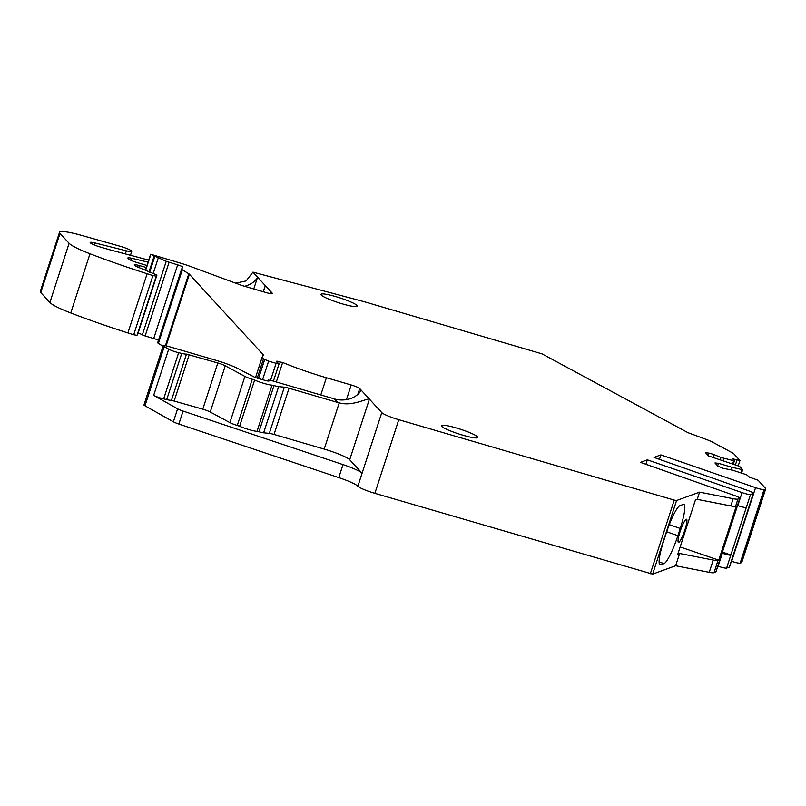 <?xml version="1.0" encoding="UTF-8"?>
<svg xmlns="http://www.w3.org/2000/svg" width="806" height="806" viewBox="0 0 806 806"><rect width="100%" height="100%" fill="white"/><g stroke="black" fill="none" stroke-linecap="round" stroke-linejoin="round"><path stroke-width="1.21" d="M276.317 381.973L282.654 362.458L276.599 361.42A15.314 1.995 -162 0 0 276.539 361.521A15.314 1.995 -162 0 0 278.564 363.325L276.095 363.325L268.61 361.138L263.481 358.861A15.314 1.995 -162 0 1 262.071 357.421A15.314 1.995 -162 0 1 262.101 357.35L263.411 355.325A15.314 1.995 -162 0 0 263.441 355.265A15.314 1.995 -162 0 0 263.209 354.721L189.38 274.231A7.657 0.997 -162 0 0 188.785 273.778L182.317 269.768A7.657 0.997 -162 0 1 181.612 269.053A7.657 0.997 -162 0 1 181.632 269.013L182.811 267.189A4.594 0.605 -162 0 1 182.811 267.189A4.594 0.605 -162 0 0 177.652 264.872L166.238 261.315L150.621 254.222L182.307 263.693A22.961 3.002 -162 0 1 190.74 266.564L240.41 284.921A7.657 0.997 18 0 0 244.178 286.16L266.554 292.689A7.657 0.997 18 0 0 272.488 293.596A7.657 0.997 18 0 0 272.378 293.324L257.588 277.204C255.391 281.405 251.2 284.397 245.024 286.16L244.54 286.271M253.769 288.961L257.588 277.204L252.933 272.136L246.102 280.931L235.644 283.158M148.697 260.126L110.271 249.92A15.314 1.995 -162 0 1 107.903 249.256L100.518 247.099A9.188 1.199 -162 0 1 90.181 242.515A9.188 1.199 -162 0 1 95.138 243.009L94.483 245.024M712.695 457.677L713.743 454.463L720.967 457.486L733.672 460.679L734.407 460.7L732.684 458.826L739.948 460.528L734.044 454.01A15.314 1.995 -162 0 0 731.929 452.579L713.149 442.434A15.314 1.995 -162 0 0 705.784 439.25L687.961 432.661L542.045 353.864L366.357 302.321A30.618 4 -162 0 0 361.622 301.001L252.933 272.136M723.828 458.322L723.022 460.81M720.967 457.486L720.161 459.974M708.262 455.642L709.089 453.113L713.743 454.463M709.089 453.113L705.593 452.73L708.534 455.944L739.596 466.362L742.658 469.727L732.06 467.299L731.173 470.019M717.632 465.858L718.458 463.319L732.06 467.299M718.458 463.319L714.962 462.946L717.904 466.15L723.002 468.286L732.614 470.18L746.588 474.764L749.55 477.202L758.093 480.235L765.468 488.265A15.314 1.995 -162 0 1 765.7 488.819A15.314 1.995 -162 0 1 765.398 489.071L764.058 489.554A7.657 0.997 -162 0 1 755.575 487.67L731.657 561.288A7.657 0.997 -162 0 0 740.14 563.182L741.48 562.689A15.314 1.995 -162 0 0 741.782 562.447L765.7 488.819M659.449 459.349L660.89 454.896L755.575 487.67M660.89 454.896L653.968 457.415L747.817 490.491A7.657 0.997 -162 0 1 753.439 493.353A7.657 0.997 -162 0 1 753.288 493.474L750.517 494.491A7.657 0.997 -162 0 1 742.034 492.597L737.812 505.594A7.657 0.997 -162 0 0 746.296 507.478L730.82 555.122A7.657 0.997 -162 0 1 722.337 553.228L718.116 566.225A7.657 0.997 -162 0 0 726.599 568.109L729.37 567.102A7.657 0.997 -162 0 0 729.521 566.981L733.742 553.984A7.657 0.997 -162 0 1 733.591 554.105L749.066 506.47A7.657 0.997 -162 0 0 749.217 506.349L753.439 493.353M645.898 464.286L647.349 459.833L742.034 492.597M647.349 459.833L640.427 462.352L734.276 495.428A7.657 0.997 -162 0 1 739.898 498.289A7.657 0.997 -162 0 1 739.747 498.41L737.943 499.065A15.314 1.995 -162 0 1 733.168 498.702L699.558 492.144L697.21 499.357L695.407 500.012L677.816 554.155L679.619 553.49L675.64 565.762L652.638 574.134L374.871 493.332A15.314 1.995 -162 0 1 357.864 486.23A22.961 3.002 -162 0 0 338.782 477.595L178.851 424.047A7.657 0.997 -162 0 1 173.381 421.8L144.979 405.811A7.657 0.997 -162 0 1 143.972 404.914L148.193 391.918A7.657 0.997 -162 0 0 149.201 392.824L144.979 405.811M739.898 498.289L715.98 571.907A7.657 0.997 -162 0 1 715.829 572.028L714.015 572.693A15.314 1.995 -162 0 1 709.24 572.331L675.64 565.762M679.619 553.49L713.229 560.059A15.314 1.995 -162 0 0 718.005 560.422L718.75 560.15L736.331 506.017L735.596 506.289A15.314 1.995 -162 0 1 730.82 505.926L697.21 499.357M699.558 492.144L676.566 500.516L674.249 500.103L650.321 573.731M684.888 529.935A12.251 2.005 109.3 0 0 686.521 519.255A12.251 2.005 109.3 0 0 680.073 531.688A12.251 2.005 109.3 0 0 678.44 542.378A12.251 2.005 109.3 0 0 684.888 529.935M677.876 535.678L680.214 528.454A27.555 4.504 109.3 0 0 683.891 504.415A27.555 4.504 109.3 0 0 683.246 504.445L679.932 505.654A27.555 4.504 109.3 0 0 666.078 533.612L663.731 540.826A27.555 4.504 109.3 0 0 660.064 564.875A27.555 4.504 109.3 0 0 660.698 564.835L664.013 563.636A27.555 4.504 109.3 0 0 677.876 535.678L666.683 531.769M269.315 433.386L284.327 387.192L278.644 386.608L263.633 432.802L269.315 433.386A7.657 0.997 -162 0 1 274.03 434.444L324.203 449.093A22.961 3.002 -162 0 1 349.703 459.742L369.41 399.111L381.782 412.601A15.314 1.995 -162 0 0 398.789 419.704L674.249 500.103M349.703 459.742L362.085 473.233L357.864 486.23M282.654 362.458A61.236 8 18 0 0 287.228 364.332A61.236 8 18 0 0 326.39 377.742L351.204 384.976A7.657 0.997 -162 0 1 359.708 388.532L369.41 399.111C366.176 398.416 352.232 406.556 339.225 402.849A27.555 26.618 -42.5 0 1 337.603 402.426L334.389 398.92L271.219 380.482L268.247 380.029L267.894 381.117M360.262 391.565L360.846 389.772C360.332 392.643 357.421 395.393 352.131 398.023A27.555 26.618 -42.5 0 1 334.389 398.92M360.846 389.772L360.836 390.416M182.317 269.768L158.399 343.396L163.024 346.268M158.399 343.396A7.657 0.997 -162 0 1 157.694 342.671A7.657 0.997 -162 0 1 157.704 342.641L181.602 269.083M169.048 262.363L145.13 335.991L153.724 338.5A4.594 0.605 -162 0 1 158.45 340.344M145.13 335.991L138.158 332.858M263.743 290.583L265.345 285.656L263.129 291.691M270.796 293.686L271.3 292.145L270.403 293.626M441.678 426.344A19.143 2.499 18 0 0 460.881 434.605A19.143 2.499 18 0 0 477.787 437.487A19.143 2.499 18 0 0 477.495 436.802A19.143 2.499 18 0 0 458.292 428.54A19.143 2.499 18 0 0 441.386 425.659A19.143 2.499 18 0 0 441.678 426.344M357.038 305.484A19.143 2.499 18 0 0 337.845 297.223A19.143 2.499 18 0 0 320.939 294.341A19.143 2.499 18 0 0 321.231 295.026A19.143 2.499 18 0 0 340.434 303.288A19.143 2.499 18 0 0 357.34 306.169A19.143 2.499 18 0 0 357.038 305.484M166.721 399.605L181.723 353.411A11.486 1.501 -162 0 0 186.478 354.096L171.466 400.29A11.486 1.501 -162 0 1 166.721 399.605L163.658 398.899A7.657 0.997 -162 0 1 153.684 395.343L177.602 408.803A7.657 0.997 -162 0 0 183.073 411.06L343.003 464.599A22.961 3.002 -162 0 1 362.085 473.233L381.782 412.601M267.945 381.127L268.267 380.13L268.882 381.097L265.909 380.644L255.159 377.51L239.181 369.188A24.492 3.204 -162 0 0 215.363 360.121L169.139 346.63A7.657 0.997 -162 0 0 163.205 345.724L148.193 391.918M95.138 243.009L126.371 250.817A9.954 1.3 -162 0 0 131.741 251.351A9.954 1.3 -162 0 0 119.933 246.203L81.426 235.352A30.618 4 -162 0 0 59.533 232.259A30.618 4 -162 0 0 59.976 233.337A30.618 4 -162 0 0 59.997 233.367L69.104 243.291A38.275 4.997 -162 0 1 69.104 243.291A38.275 4.997 -162 0 0 89.99 253.769A145.443 18.991 -162 0 0 147.125 273.738A71.956 9.4 -162 0 0 152.939 275.561L156.253 276.136L156.938 275.068L136.889 266.685A7.657 0.997 -162 0 1 134.552 265.345L134.401 265.174A7.657 0.997 -162 0 1 134.28 264.902A7.657 0.997 -162 0 1 139.378 265.567A229.65 29.993 -162 0 1 146.309 267.481M156.938 275.068L137.705 334.258L137.02 335.316L133.705 334.742A71.956 9.4 -162 0 1 127.892 332.928A145.443 18.991 -162 0 1 70.757 312.96A38.275 4.997 -162 0 1 49.881 302.482L40.774 292.548A30.618 4 -162 0 1 40.3 291.45L59.533 232.259M146.954 265.496A507.891 66.334 -162 0 0 137.111 262.575A7.657 0.997 -162 0 1 128.809 259.079L128.003 258.202A7.657 0.997 -162 0 1 127.882 257.93A7.657 0.997 -162 0 1 131.449 258.212A364.312 47.584 -162 0 1 148.042 262.172M722.428 552.06L731.002 555.052M718.75 560.15L680.153 546.952M263.633 432.802A7.657 0.997 -162 0 1 258.998 431.764L257.033 431.341A12.251 1.602 -162 0 1 239.614 426.263L237.276 425.427A7.657 0.997 -162 0 1 229.901 422.616L244.913 376.422L225.247 365.803L210.245 411.997L229.901 422.616M171.466 400.29L202.8 409.166A7.657 0.997 -162 0 1 210.245 411.997M284.327 387.192A7.657 0.997 -162 0 1 289.042 388.25L337.603 402.426M149.201 392.824L164.212 346.63A7.657 0.997 -162 0 1 163.205 345.724M164.212 346.63L168.696 349.149A7.657 0.997 -162 0 0 178.67 352.696L163.658 398.899M181.723 353.411L178.67 352.696M186.478 354.096L217.811 362.972A7.657 0.997 -162 0 1 225.247 365.803M278.644 386.608A7.657 0.997 -162 0 1 274 385.57L272.045 385.147A12.251 1.602 -162 0 1 254.625 380.069L252.288 379.233A7.657 0.997 -162 0 1 244.913 376.422M736.986 460.075L735.445 464.81M734.377 460.78L733.299 464.085M733.672 460.679L732.634 463.863M742.608 469.757L741.53 473.062M741.903 469.656L740.865 472.83M765.398 489.071L741.48 562.689M764.058 489.554L740.14 563.182M753.288 493.474L749.066 506.47M750.517 494.491L746.296 507.478M739.747 498.41L715.829 572.028M718.005 560.422L714.015 572.693M737.943 499.065L735.596 506.289M733.168 498.702L730.82 505.926M676.566 500.516L652.638 574.134M398.789 419.704L374.871 493.332M359.708 388.532L357.773 394.477M351.204 384.976L346.449 399.615M326.39 377.742L320.798 394.96M276.962 361.028L276.67 361.944M276.095 363.325L270.574 380.311M268.61 361.138L262.585 379.676M264.66 359.587L258.514 378.488M263.481 358.861L257.235 378.115M263.209 354.721L262.595 356.584M189.38 274.231L166.107 345.855M188.785 273.778L165.411 345.724M177.652 264.872L153.724 338.5M166.238 261.315L142.309 334.943M158.439 257.416L153.261 273.345M154.913 256.106L149.664 272.277M154.198 255.895L148.959 272.025M150.803 254.474L145.574 270.554M150.672 254.333L145.412 270.484M713.229 560.059L709.24 572.331M343.003 464.599L338.782 477.595M183.073 411.06L178.851 424.047M177.602 408.803L173.381 421.8M139.378 265.567L138.753 267.511M156.928 275.088L137.695 334.268M156.253 276.136L137.02 335.316M152.939 275.561L133.705 334.742M147.125 273.738L127.892 332.928M89.99 253.769L70.757 312.96M69.104 243.291L49.881 302.482M59.997 233.367L40.774 292.548M126.371 250.817L125.363 253.93M733.591 554.105L729.37 567.102M730.82 555.122L726.599 568.109M131.449 258.212L130.784 260.257M680.214 528.454L669.272 524.635M339.225 402.849L324.203 449.093M274.03 434.444L289.042 388.25M664.013 563.636L659.117 561.923M660.698 564.835L659.58 564.442M153.684 395.343L168.696 349.149M189.239 354.64L174.227 400.834M202.8 409.166L217.811 362.972M252.288 379.233L237.276 425.427M254.625 380.069L239.614 426.263M272.045 385.147L257.033 431.341M274 385.57L258.998 431.764M739.948 460.528L738.256 465.757M734.427 460.75L733.339 464.095M742.658 469.727L741.57 473.072M279.067 363.778L273.425 381.127M262.071 357.421L255.512 377.611M181.612 269.053L157.694 342.671M150.621 254.222L145.342 270.453M131.741 251.351L130.471 255.28"/></g></svg>
